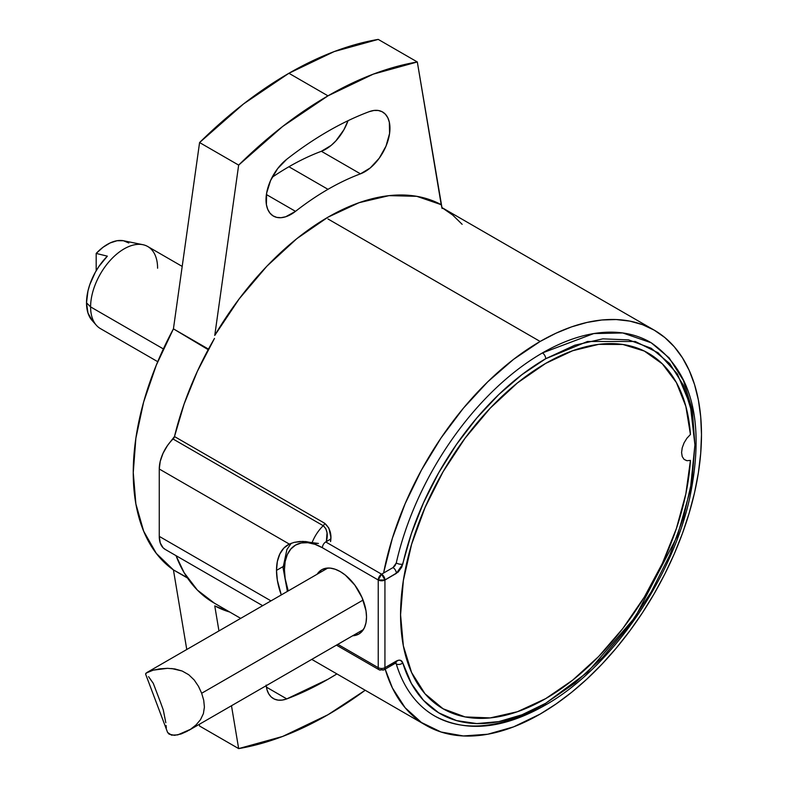 <?xml version="1.0" encoding="UTF-8"?>
<svg xmlns="http://www.w3.org/2000/svg" width="788" height="788" viewBox="0 0 788 788"><rect width="100%" height="100%" fill="white"/><g stroke="black" fill="none" stroke-linecap="round" stroke-linejoin="round"><path stroke-width="1.18" d="M545.72 703.27L521.952 714.795L498.784 721.621L476.819 723.581L456.607 720.616L438.68 712.805L423.491 700.345L411.415 683.56L402.776 662.875C401.683 660.029 399.546 659.428 396.364 661.063A4.738 2.738 60 0 1 395.379 663.23A4.738 2.738 -120 0 0 396.364 661.063L384.938 667.663A4.738 2.738 60 0 1 383.953 669.83A4.738 2.738 -120 0 0 384.938 667.663A4.738 2.738 180 0 1 378.23 667.663L378.23 579.988L322.4 547.749A4.738 2.738 -60 0 1 325.749 541.947A4.738 2.738 120 0 0 322.4 547.749L314.993 544.321L307.872 542.705L301.311 542.962L295.559 545.089L290.841 549.009L287.325 554.565L285.167 561.539L284.438 569.675A4.738 2.738 180 0 1 283.05 567.734A4.738 2.738 0 0 0 284.438 569.675L285.167 578.648L288.221 590.931A53.692 30.998 60 0 1 284.438 569.675A53.692 30.998 60 0 1 322.4 547.749L378.23 579.988L378.23 667.663A4.738 2.738 0 0 0 384.938 667.663L384.938 579.988L398.137 572.088L401.781 567.065L411.415 533.506L423.491 502.783L438.68 472.78L456.607 444.265L476.819 417.965L498.784 394.561L521.952 374.635L545.72 358.707L574.826 345.213L602.82 338.86L628.617 339.884L651.223 348.257L669.78 363.652L683.56 385.48L692.051 412.892L694.918 444.856L692.051 480.119L683.56 517.342L669.78 555.087L651.223 591.906L628.617 626.381L602.82 657.192L574.826 683.157L545.72 703.27A4.738 2.738 60 0 1 544.744 705.437A4.738 2.738 -120 0 0 545.72 703.27A210.997 121.825 -60 0 1 402.776 662.875L400.55 660.344L398.58 660.216L384.938 667.663L384.938 579.988A4.738 2.738 180 0 1 378.23 579.988A4.738 2.738 -60 0 1 381.579 574.186L393.015 567.587L395.044 565.676L396.266 562.996L393.015 567.587A4.738 2.738 60 0 1 396.364 573.388A4.738 2.738 -120 0 0 393.015 567.587L381.579 574.186A4.738 2.738 60 0 1 384.938 579.988L381.579 574.186L378.23 579.988L384.938 579.988L396.364 573.388L402.776 564.159A4.738 1.832 -167.3 0 1 396.266 562.996A215.735 124.553 -60 0 1 542.42 352.935A215.735 124.553 120 0 0 396.266 562.996A4.738 1.832 12.7 0 0 402.776 564.159A210.997 121.825 -60 0 1 545.72 358.707A4.738 2.738 -120 0 0 542.42 352.935A215.735 124.553 -60 0 1 651.213 342.79L622.747 332.96L593.748 333.57L542.42 352.935A4.738 2.738 60 0 1 545.72 358.707L587.503 341.48L635.246 341.48L658.138 352.807L677.365 373.916L690.327 405.091L694.918 444.856L690.327 489.909L677.365 536.057L635.246 617.132L587.503 672.263L545.72 703.27A215.735 124.553 -60 0 1 542.42 705.23A215.735 124.553 -60 0 1 435.488 716.45A215.735 124.553 -60 0 1 396.266 663.929A215.735 124.553 120 0 0 435.981 716.716M208.18 349.665L173.429 328.862A220.128 127.095 120 0 0 173.429 569.911L186.766 649.509L173.429 569.911L156.31 553.403L143.643 531.151L135.871 503.906L133.251 472.583L135.871 438.236L143.643 402.018L156.31 365.139L173.429 328.862L199.581 142.549L243.591 103.898L288.91 73.274L334.22 51.565L378.23 39.4L417.315 61.966L441.211 204.683A230.372 133.005 -60 0 0 214.76 335.432L238.656 165.106L214.76 335.432L239.207 298.839L266.915 266.157L296.879 238.606L327.985 217.183L359.092 202.683L389.055 195.641L416.773 196.32L441.211 204.683L442.107 208.505L417.315 61.966L373.305 74.131L327.985 95.84A378.989 218.808 -60 0 1 417.315 61.966L378.23 39.4A378.989 218.808 120 0 0 288.91 73.274L327.985 95.84L282.665 126.454L238.656 165.106L199.581 142.549L238.656 165.106A378.989 218.808 -60 0 1 327.985 95.84L288.91 73.274A378.989 218.808 120 0 0 199.581 142.549L173.429 328.862L208.485 349.104M327.985 131.3A335.56 193.74 -60 0 1 369.188 111.669A35.529 20.518 -60 0 1 382.594 111.985A35.529 20.518 -60 0 1 387.115 143.288A35.529 20.518 -60 0 1 360.461 173.843L321.386 151.286A35.529 20.518 120 0 0 348.04 120.702L343.893 129.774L335.865 140.904L331.187 145.376L321.386 151.286A264.502 152.714 120 0 0 288.91 166.751A264.502 152.714 120 0 0 272.136 177.3A264.502 152.714 -60 0 1 288.91 166.751L327.985 189.317L288.91 166.751A264.502 152.714 -60 0 1 321.386 151.286L360.461 173.843A264.502 152.714 120 0 0 327.985 189.317A264.502 152.714 -60 0 1 360.461 173.843L370.261 167.942L379.235 158.201L386.012 146.115L389.567 133.507L389.351 122.317L387.824 117.796L385.411 114.24L382.2 111.768L378.329 110.497L373.936 110.468L369.188 111.669A335.56 193.74 -60 0 0 327.985 131.3A335.56 193.74 -60 0 0 286.783 159.245A335.56 193.74 -60 0 1 327.985 131.3M266.403 194.547L295.51 211.351A264.502 152.714 -60 0 1 327.985 189.317A264.502 152.714 120 0 0 295.51 211.351A35.529 20.518 -60 0 1 273.377 216.07A35.529 20.518 -60 0 1 267.181 190.41A35.529 20.518 -60 0 1 286.783 159.245L277.652 168.622L270.57 180.541L266.62 193.178L266.403 204.624L267.733 209.332L269.959 213.115L273.003 215.833L276.736 217.38L281.03 217.695L285.709 216.759L295.51 211.351L266.403 194.547M694.918 445.112L692.317 409.849L683.363 380.338L669.16 357.88L651.213 342.79C692.307 371.286 705.191 422.801 689.845 497.326C671.957 580.037 610.178 668.766 544.744 705.437A4.738 2.738 60 0 1 542.42 705.23M545.72 698.601A205.284 118.525 -60 0 1 425.49 694.327A205.284 118.525 -60 0 1 417.512 526.423A205.284 118.525 -60 0 1 545.72 363.376A205.284 118.525 -60 0 1 627.061 345.203A205.284 118.525 -60 0 1 690.446 434.474L685.846 406.342L676.38 382.535L662.373 363.889L644.318 351.054L622.835 344.464L598.663 344.356L572.659 350.739L545.72 363.376L517.401 382.948L490.175 408.204L465.078 438.187L443.083 471.726L425.027 507.551L411.612 544.272L403.358 580.49L400.57 614.798L403.358 645.884L411.612 672.558L425.027 693.795L443.083 708.776L465.078 716.922L490.175 717.917L517.401 711.731L545.72 698.601L572.659 680.143L598.663 656.493L622.835 628.479L644.318 597.087L662.373 563.39L676.38 528.571L685.846 493.84L690.446 460.399A205.284 118.525 -60 0 1 545.72 698.601A205.284 118.525 -60 0 1 443.083 708.776A205.284 118.525 -60 0 1 411.612 544.272A205.284 118.525 -60 0 1 545.72 363.376A205.284 118.525 -60 0 1 648.366 353.211A205.284 118.525 -60 0 1 690.446 434.474L685.846 406.342L676.38 382.535L662.373 363.889L644.318 351.054L622.835 344.464L598.663 344.356L572.659 350.739L545.72 363.376L517.401 382.948L490.175 408.204L465.078 438.187L443.083 471.726L425.027 507.551L411.612 544.272L403.358 580.49L400.57 614.798L403.358 645.884L411.612 672.558L425.027 693.795L443.083 708.776L465.078 716.922L490.175 717.917L517.401 711.731L545.72 698.601L572.659 680.143L598.663 656.493L622.835 628.479L644.318 597.087L662.373 563.39L676.38 528.571L685.846 493.84L690.446 460.399L686.909 460.704L684.063 459.384L682.221 456.557L681.581 452.558L682.221 447.82L684.063 442.866L686.909 438.246L690.446 434.474L686.909 438.246L684.063 442.866L682.221 447.82L681.581 452.558L682.221 456.557L684.063 459.384L686.909 460.704L690.446 460.399A205.284 118.525 -60 0 1 545.72 698.601M287.393 591.404L283.05 567.734A4.738 2.738 180 0 1 284.438 565.804M366.509 617.053A37.105 21.424 60 0 1 358.826 634.045A37.105 21.424 60 0 1 352.679 635.768L358.826 634.045L362.086 631.336L364.509 627.494L366.006 622.678L366.509 617.053L366.006 610.848L362.086 597.668L354.846 585.129L345.39 575.141L340.268 571.605L335.146 569.231L330.231 568.109L325.69 568.296L321.711 569.763A37.105 21.424 60 0 1 350.315 579.712A37.105 21.424 60 0 1 366.509 617.053M317.15 574.225A37.105 21.424 60 0 1 321.711 569.763L317.15 574.225M325.749 541.947L330.793 539.041L325.749 541.947L381.579 574.186L325.749 541.947M402.776 662.875A4.738 3.408 163.1 0 1 396.266 663.929A4.738 3.408 -16.9 0 0 402.776 662.875M378.23 667.663A4.738 2.738 120 0 0 379.215 669.83A4.738 2.738 -60 0 1 378.23 667.663L337.835 644.338L378.23 667.663M383.953 669.83A4.738 2.738 60 0 1 381.579 669.593A4.738 2.738 -60 0 1 379.215 669.83L383.953 669.83L395.379 663.23A4.738 2.738 60 0 1 393.015 662.994M395.753 663.043L396.266 663.929L395.034 662.619M266.147 685.087L267.024 689.845L268.738 693.854L271.21 696.976L274.372 699.084L278.115 700.128L282.301 700.069L286.783 698.897L327.985 679.266L336.919 673.917A335.56 193.74 -60 0 1 286.783 698.897L266.403 687.126L286.783 698.897A35.529 20.518 -60 0 1 273.377 698.572A35.529 20.518 -60 0 1 266.206 685.688M229.741 612.04L214.76 605.883L218.956 630.922L214.76 605.883A230.372 133.005 -60 0 0 229.732 612.04M231.485 705.743L238.656 748.6L282.665 736.435L327.985 714.726L365.199 690.249A378.989 218.808 -60 0 1 238.656 748.6L199.581 726.034L199.295 724.32L199.581 726.034L238.656 748.6L231.485 705.743M187.189 577.555L173.429 569.911L187.514 578.037M92.235 320.598L87.97 313.023L86.513 302.819A45.261 26.132 120 0 0 92.009 320.352L96.353 325.257A47.369 27.353 -60 0 1 90.6 306.906L86.513 302.819L87.97 290.93L89.773 284.685L95.299 272.313L98.894 266.482L107.345 256.159A45.261 26.132 120 0 0 86.513 302.819L90.6 306.906A47.369 27.353 120 0 0 100.411 328.596L157.738 361.692M163.372 348.926L90.6 306.906L163.372 348.926M182.195 266.413L147.78 246.536A47.369 27.353 120 0 0 111.275 259.232A47.369 27.353 120 0 0 90.6 306.906A47.369 27.353 -60 0 1 108.389 262.473A47.369 27.353 -60 0 1 142.864 244.694A47.369 27.353 -60 0 1 157.59 268.225M128.828 242.98L123.43 240.734L117.077 240.724L110.143 242.94L103.031 247.265L96.185 253.421L107.345 256.159L96.185 253.421L96.185 270.767L96.185 253.421A41.025 23.689 120 0 1 123.598 240.764L142.864 244.694M540.144 714.076A228.185 131.744 -60 0 1 426.052 725.384A228.185 131.744 -60 0 1 385.174 669.12L392.394 687.934L405.081 707.673L421.442 722.497L441.053 732.013L463.354 735.962L487.762 734.229L513.589 726.871L540.144 714.076A228.185 131.744 -60 0 0 689.205 512.998A228.185 131.744 -60 0 0 654.227 330.152L664.865 337.569L674.301 346.809L682.438 357.791L689.205 370.409L694.543 384.544L698.385 400.058L700.709 416.803L701.487 434.612L700.709 453.327L698.385 472.751L694.543 492.707L689.205 512.998L682.438 533.437L674.301 553.826L664.865 573.95L654.227 593.64L642.496 612.69L629.779 630.922L616.196 648.169L601.884 664.245L586.981 679.01L571.615 692.327L555.954 704.048L540.144 714.076M214.454 603.214L197.374 590.074L184.156 572.738L176.039 555.668A228.185 131.744 120 0 0 213.893 602.889L240.695 618.363M654.227 330.152L642.496 324.656L629.779 321.1L616.196 319.544L601.884 319.987L586.981 322.44L571.615 326.862L555.954 333.226L540.144 341.46A228.185 131.744 -60 0 0 383.736 572.295L392.394 538.204L405.081 503.818L421.442 470.091L441.053 437.941L463.354 408.233L487.762 381.796L513.589 359.328L540.144 341.46L327.985 218.975L540.144 341.46A228.185 131.744 -60 0 1 654.227 330.152L442.078 207.668A228.185 131.744 120 0 0 441.832 207.53L452.716 215.075L462.142 224.314M276.509 570.384L283.059 566.602L276.509 570.384L277.356 580.264L281.286 594.93A56.056 32.367 60 0 1 276.509 570.384A56.056 32.367 60 0 1 288.122 544.715A56.056 32.367 60 0 1 289.314 544.084L283.897 548.034L279.848 553.915L277.356 561.47L276.509 570.384M165.332 549.482L163.077 547.768L160.24 542.952L159.265 536.372L270.993 600.88L159.265 536.372L159.265 469.008L289.314 544.084L294.111 542.38L302.759 541.395L318.391 543.454M313.545 543.129L316.865 543.474M312.058 542.774L305.833 541.573L299.755 541.484L294.111 542.38L289.314 544.084L159.265 469.008L160.24 461.305L163.077 453.218L167.489 445.545L174.483 436.542L324.656 523.242A3.162 1.822 120 0 1 323.238 525.724A28.427 16.41 120 0 0 312.058 542.774A28.427 16.41 -60 0 1 323.238 525.724L325.838 528.64L327.05 532.855L326.37 541.514C328.202 534.54 327.158 529.28 323.238 525.724L173.055 439.014A3.162 1.822 120 0 0 174.483 436.542L184.156 403.909L197.374 371.306L214.474 338.416A228.185 131.744 120 0 0 174.483 436.542L324.656 523.242A3.162 1.822 -60 0 1 323.238 525.724L173.055 439.014A28.427 16.41 120 0 0 159.265 469.008L159.265 536.372A28.427 16.41 120 0 0 165.155 549.384L262.67 605.686M330.822 536.904L330.576 541.602C331.827 534.008 329.847 527.891 324.656 523.242L328.862 528.078L330.822 536.904M171.735 668.529L182.146 671.012L188.726 674.725L194.203 679.985L198.497 686.348L201.669 693.253L363.071 600.072L201.669 693.253L203.718 700.236L204.407 707.082L203.393 713.642L200.516 719.651L196.074 724.901L190.529 729.294L177.753 734.899L171.488 735.135L167.608 732.466L145.622 674.124L146.095 673.07L153.256 670.145L160.161 668.795L167.509 668.322L174.897 668.953L182.146 671.012L188.726 674.725L194.203 679.985L198.497 686.348L201.669 693.253L203.718 700.236L204.407 707.082L203.393 713.642L200.516 719.651L196.074 724.901L190.45 729.343M146.932 672.499L153.256 670.145L167.509 668.322M165.815 722.724L163.313 710.067L160.752 702.965L153.276 683.334L148.558 676.646M145.573 673.829L147.691 672.105M166.347 728.004L166.071 725.443M187.495 731.126L181.082 733.973L174.483 735.342L169.105 734.15L167.608 732.466M283.05 567.734L286.911 549.531L291.255 543.257M544.744 705.437C503.148 728.949 466.732 732.623 435.488 716.45M395.379 663.23L396.039 662.954L395.399 662.767M336.446 645.136L379.215 669.83M425.766 725.216L311.752 659.389M327.857 568.04L146.992 672.469M363.386 629.582L188.519 730.545"/></g></svg>
